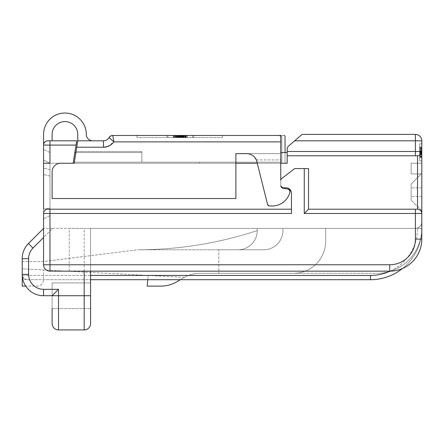 <?xml version="1.0" encoding="UTF-8"?>
<svg xmlns="http://www.w3.org/2000/svg" width="444" height="444" viewBox="0 0 444 444"><rect width="100%" height="100%" fill="white"/><g stroke="black" fill="none" stroke-linecap="round" stroke-linejoin="round"><path stroke-width="0.33" stroke-dasharray="2.22 1.67" d="M421.8 147.008L421.8 157.692L421.8 147.008L419.663 147.008L419.663 157.692L419.663 147.008L419.663 153.596L419.663 147.008L421.8 147.008M421.8 152.919L421.8 147.236L421.8 157.692L421.8 152.692L421.8 153.824L421.8 152.919L419.663 152.919M421.8 151.554L421.8 148.141L421.8 151.554L419.663 151.554L419.663 152.009L419.663 150.871L419.663 151.554L421.8 151.554L419.663 151.554M280.763 135.464A1.071 1.071 0 0 1 281.835 136.536A1.071 1.071 0 0 0 280.763 135.464A1.071 1.071 0 0 1 281.835 136.536A1.071 1.071 0 0 0 280.763 135.464A1.071 1.071 0 0 1 281.835 136.536A1.071 1.071 0 0 0 280.763 135.464A1.071 1.071 0 0 1 281.835 136.536A1.071 1.071 0 0 0 280.763 135.464L283.971 135.464L280.763 135.464A1.071 1.071 0 0 1 281.835 136.536A1.071 1.071 0 0 0 280.763 135.464L283.971 135.464A1.071 1.071 0 0 1 285.037 136.536A1.071 1.071 0 0 0 283.971 135.464A1.071 1.071 0 0 1 285.037 136.536A1.071 1.071 0 0 0 283.971 135.464A1.071 1.071 0 0 1 285.037 136.536A1.071 1.071 0 0 0 283.971 135.464A1.071 1.071 0 0 1 285.037 136.536A1.071 1.071 0 0 0 283.971 135.464A1.071 1.071 0 0 1 285.037 136.536A1.071 1.071 0 0 0 283.971 135.464L112.743 135.464L113.908 141.88L280.763 141.88L280.763 180.325A2.137 2.137 0 0 1 281.601 178.632L294.655 168.587L308.547 168.587L294.655 168.587L308.547 168.587L308.547 209.191L308.547 168.587L308.547 209.191L304.273 213.464L421.8 213.464A4.274 4.274 0 0 0 417.526 209.191L308.547 209.191L417.526 209.191C420.168 209.49 421.595 210.917 421.8 213.464L421.8 239.105L415.39 239.105L415.39 228.421L325.641 228.421L415.39 228.421A6.41 6.41 0 0 0 421.8 222.011A6.41 6.41 0 0 1 415.39 228.421A6.41 6.41 0 0 0 421.8 222.011A6.41 6.41 0 0 1 415.39 228.421C419.314 228 421.45 225.863 421.8 222.011A6.41 6.41 0 0 1 415.39 228.421A6.41 6.41 0 0 0 421.8 222.011A6.41 6.41 0 0 1 415.39 228.421L257.259 228.421L415.39 228.421L257.259 228.421L415.39 228.421L415.39 239.105A25.641 25.641 0 0 1 389.749 264.752L90.582 264.752L90.582 228.421L90.582 282.911L52.115 282.911L52.115 308.558L52.115 282.911L52.115 295.732L58.525 289.322L58.525 295.732L84.171 295.732L84.171 329.925A6.41 6.41 0 0 0 90.582 323.515L90.582 228.421L415.39 228.421A6.41 6.41 0 0 0 421.8 222.011L421.8 239.105A32.051 32.051 0 0 1 389.749 271.162L69.214 271.162L69.214 228.421L415.39 228.421C419.314 228 421.45 225.863 421.8 222.011L421.8 239.105A32.051 32.051 0 0 1 389.749 271.162L49.978 271.162A6.41 6.41 0 0 1 43.568 264.752L43.568 213.464A4.274 4.274 0 0 1 47.841 209.191A4.274 4.274 0 0 0 43.568 213.464A4.274 4.274 0 0 1 47.841 209.191L291.447 209.191L47.841 209.191L291.447 209.191L291.447 193.162A5.345 5.345 0 0 0 286.108 187.823A5.345 5.345 0 0 1 291.447 193.162A5.345 5.345 0 0 0 286.108 187.823L282.9 187.823A2.137 2.137 0 0 1 280.791 186.019M390.104 271.156A47.014 47.014 0 0 0 417.526 228.421L421.8 228.421L421.8 222.011L421.8 228.421L421.8 222.011L421.8 228.421L421.8 222.011L421.8 228.421L421.8 222.011L421.8 228.421L417.526 228.421L421.8 228.421A44.877 44.877 0 0 1 376.923 273.299A44.877 44.877 0 0 0 421.8 228.421A51.288 51.288 0 0 1 370.512 279.709L26.474 279.709C23.926 279.504 22.5 278.077 22.2 275.435L22.2 286.119L37.157 286.119A6.41 6.41 0 0 0 43.568 279.709L43.568 269.952L43.568 279.709A6.41 6.41 0 0 1 37.157 286.119L25.724 286.119M294.655 140.809L415.39 140.809L415.39 134.399L302.136 134.399L288.667 145.943A4.274 4.274 0 0 0 287.174 149.184L287.174 151.493L415.39 151.493L415.39 140.809L421.8 140.809L421.8 213.464M421.8 143.801L421.8 160.894L421.8 143.801L421.8 160.894L421.8 143.801L419.663 143.801L419.663 160.894L419.663 143.801L419.663 160.894L419.663 143.801L421.8 143.801M421.8 173.399L421.8 163.248L411.116 163.248L421.8 163.248L411.116 163.248L421.8 163.248L411.116 163.248L421.8 163.248L411.116 163.248L421.8 163.248L411.116 163.248L421.8 163.248L411.116 163.248L421.8 163.248L421.8 210.795L421.8 163.248L421.8 210.795L421.8 163.248L421.8 210.795L421.8 163.248L421.8 210.795L421.8 163.248L421.8 210.795L421.8 163.248L421.8 210.795L421.8 173.399L411.116 184.082L411.116 200.111L411.116 184.082L411.116 200.111L411.116 184.082L411.116 200.111L411.116 184.082L411.116 200.111L411.116 184.082L411.116 200.111L411.116 184.082L411.116 200.111L411.116 184.082L421.8 173.399L421.267 173.931L411.116 173.931L411.116 163.248L411.116 173.931L411.116 163.248L411.116 173.931L421.267 173.931L411.116 173.931L421.267 173.931L421.8 173.399L411.116 184.082L421.8 173.399L421.267 173.931L411.116 173.931L411.116 163.248L411.116 173.931L421.267 173.931L421.8 173.399L411.116 184.082L421.8 173.399L421.267 173.931L411.116 173.931L411.116 163.248L411.116 173.931L421.267 173.931L421.8 173.399L411.116 184.082L421.8 173.399L421.267 173.931L411.116 173.931L411.116 163.248L411.116 173.931L421.267 173.931L421.8 173.399L411.116 184.082L421.8 173.399L421.267 173.931L411.116 173.931L411.116 163.248L411.116 173.931L421.267 173.931L421.8 173.399L411.116 184.082L421.8 173.399M421.8 160.894L419.663 160.894L421.8 160.894M419.663 153.824L421.8 153.824L419.663 153.824M419.663 154.506L419.663 155.872L419.663 154.506L421.8 154.506M419.663 156.327L419.663 155.872L419.663 156.554L421.8 156.327L419.663 156.327M419.663 155.189L419.663 155.872L419.663 155.189L421.8 155.189M419.663 156.782L419.663 155.872L419.663 157.465L419.663 156.782L421.8 156.782L419.663 156.782M419.663 157.692L421.8 157.692L419.663 157.692M419.663 150.189L419.663 149.506L419.663 150.189L421.8 150.189L419.663 150.189M419.663 148.823L419.663 149.506L419.663 148.368L419.663 148.823L421.8 148.823L419.663 148.823M419.663 148.141L421.8 148.141L419.663 148.141M419.663 152.464L419.663 152.009L419.663 152.692L421.8 152.464L419.663 152.464M421.8 156.099L419.663 156.099M421.8 154.279L419.663 154.279M421.8 155.872L419.663 155.872M421.8 152.237L419.663 152.237M421.8 151.099L419.663 151.099M421.8 153.596L419.663 153.596L421.8 153.596M421.8 152.692L419.663 152.692M421.8 153.147L419.663 153.147L421.8 153.147M421.8 156.554L419.663 156.554L421.8 156.554M421.8 157.465L419.663 157.465L421.8 157.465M421.8 154.734L419.663 154.734M421.8 149.961L419.663 149.961L421.8 149.961M421.8 147.913L419.663 147.913L421.8 147.913M421.8 147.236L419.663 147.236L421.8 147.236M421.8 152.009L419.663 152.009L421.8 152.009M421.8 150.871L419.663 150.871L421.8 150.871M421.8 149.506L419.663 149.506L421.8 149.506M421.8 148.368L419.663 148.368L421.8 148.368M421.8 196.37L411.116 196.37L421.8 196.37M421.8 187.823L411.116 187.823L421.8 187.823M421.8 210.795L411.116 200.111L421.8 210.795M32.989 248.063L28.46 243.534A21.368 21.368 0 0 0 22.2 258.641L22.2 274.364L28.61 274.364A14.957 14.957 0 0 0 43.568 289.322A14.957 14.957 0 0 1 28.61 274.364L28.61 258.641A14.957 14.957 0 0 1 32.989 248.063L28.46 243.534A21.368 21.368 0 0 0 22.2 258.641A21.368 21.368 0 0 1 28.46 243.534L43.568 228.421L28.46 243.534L32.989 248.063A14.957 14.957 0 0 0 28.61 258.641A14.957 14.957 0 0 1 32.989 248.063L52.636 228.421L43.568 228.421L52.636 228.421L43.568 237.49L43.568 228.421L43.568 264.752L49.978 264.752L49.978 213.464L291.447 213.464L291.447 193.162L291.447 209.191M107.365 146.62L113.908 141.88L109.046 137.601A6.41 6.41 0 0 1 103.491 140.809L77.761 140.809L92.718 140.809L77.761 140.809L74.204 163.248L73.138 163.248L76.013 145.083L49.978 145.083L49.978 140.809L76.69 140.809M283.971 135.464A1.071 1.071 0 0 1 285.037 136.536L285.037 163.248L287.174 163.248L43.568 163.248L43.568 145.083L49.978 145.083L49.978 163.248L43.568 160.04L49.978 163.248L43.568 160.04L49.978 163.248L43.568 160.04L49.978 163.248L43.568 160.04L49.978 163.248L43.568 160.04L49.978 163.248L43.568 160.04L43.568 149.356L43.568 218.803L43.568 149.356L43.568 218.803L43.568 149.356L43.568 218.803L43.568 149.356L43.568 218.803L43.568 149.356L43.568 218.803L43.568 149.356L43.568 209.091L43.568 160.04L49.978 163.248L43.568 163.248L49.978 163.248L49.978 152.564L49.978 215.601L49.978 152.564L49.978 215.601L49.978 152.564L49.978 215.601L49.978 152.564L49.978 215.601L49.978 152.564L49.978 215.601L49.978 152.564L49.978 208.119L49.978 163.248L60.662 163.248A8.547 8.547 0 0 0 52.115 171.795A8.547 8.547 0 0 1 60.662 163.248L287.174 163.248L287.174 152.564L287.174 163.248L287.174 155.766L417.526 155.766L419.203 155.428M235.892 163.248L60.662 163.248A8.547 8.547 0 0 0 52.115 171.795L52.115 198.507L52.115 171.795L52.115 198.507L235.892 198.507L235.892 162.177L74.376 162.177L235.892 162.177L235.892 153.63L235.892 198.507L52.115 198.507L235.892 198.507L235.892 153.63L246.625 153.63L249.717 154.085M281.163 186.93A2.137 2.137 0 0 1 280.763 185.686L280.763 180.325A2.137 2.137 0 0 1 281.601 178.632L294.655 168.587L281.601 178.632A2.137 2.137 0 0 0 280.763 180.325L280.763 186.03A2.137 2.137 0 0 0 282.528 188.134L288.311 189.15L290.026 191.725C287.518 200.755 281.579 205.511 272.216 205.983C281.579 205.511 287.518 200.755 290.026 191.725L288.311 189.15A2.137 2.137 0 0 1 290.026 191.725A18.248 18.248 0 0 1 272.216 205.983L269.613 205.983L272.216 205.983L269.613 205.983L267.538 204.368L269.613 205.983A2.137 2.137 0 0 1 267.538 204.368L257.259 163.248A10.684 10.684 0 0 0 246.625 153.63L280.763 153.63L280.763 136.536A1.071 1.071 0 0 0 279.698 135.464L280.214 135.598M287.174 151.493L287.174 155.766L417.526 155.766C420.168 155.467 421.595 154.04 421.8 151.493A4.274 4.274 0 0 1 417.526 155.766L287.174 155.766M287.174 163.248L287.174 152.564L287.174 163.248L287.174 152.564L287.174 163.248L287.174 152.564L287.174 163.248L287.174 152.564L287.174 163.248L287.174 152.564L287.174 163.248L285.037 163.248L287.174 163.248M74.204 163.248L74.376 162.177L74.204 163.248L73.138 163.248L74.831 152.564L141.864 152.564L141.864 162.177L281.835 162.177L281.835 136.536L281.835 152.564L287.174 152.564L281.835 152.564L281.835 162.177L199.561 162.177L199.561 163.248L285.037 163.248L199.561 163.248L285.037 163.248L285.037 152.564L287.174 152.564L281.835 152.564L281.835 162.177L141.864 162.177L281.835 162.177L199.561 162.177L199.561 163.248L199.561 162.177L141.864 162.177L281.835 162.177L141.864 162.177L281.835 162.177L141.864 162.177L281.835 162.177L281.835 136.536L281.835 162.177L281.835 136.536L281.835 162.177L281.835 136.536L281.835 162.177L281.835 136.536L281.835 152.564L287.174 152.564L285.037 152.564L285.037 163.248L285.037 136.536L285.037 163.248L285.037 152.564L280.763 152.564M74.831 152.564L141.864 152.564L74.831 152.564L141.864 152.564L74.831 152.564L141.864 152.564L74.831 152.564L73.138 163.248L74.831 152.564L73.138 163.248L74.831 152.564L73.138 163.248L74.831 152.564L73.138 163.248L74.831 152.564L73.138 163.248L74.831 152.564L141.864 152.564L141.864 162.177L199.561 162.177L199.561 163.248L199.561 162.177L199.561 163.248L199.561 162.177L199.561 163.248L199.561 162.177L199.561 163.248L199.561 162.177L199.561 163.248L73.138 163.248L199.561 163.248L73.138 163.248L74.831 152.564L141.864 152.564L141.864 162.177L141.864 151.493L141.864 162.177L141.864 151.493L141.864 162.177L141.864 151.493L141.864 162.177L141.864 151.493L141.864 162.177L141.864 151.493L141.864 162.177L141.864 151.493L141.864 162.177L74.376 162.177L76.068 151.493L74.376 162.177L76.068 151.493L74.376 162.177L76.068 151.493L74.376 162.177L76.068 151.493L74.376 162.177L76.068 151.493L74.376 162.177L76.068 151.493L74.376 162.177L141.864 162.177L74.376 162.177L141.864 162.177L74.376 162.177L141.864 162.177L74.376 162.177L141.864 162.177L74.376 162.177L141.864 162.177L74.376 162.177L141.864 162.177L141.864 152.564L141.864 162.177L141.864 152.564L141.864 162.177L141.864 152.564L141.864 162.177L141.864 152.564L141.864 162.177L141.864 152.564L75.896 152.564M280.763 163.248L257.259 163.248L256.371 159.929C254.473 155.983 251.226 153.879 246.625 153.63L280.763 153.63L235.892 153.63L280.763 153.63L280.763 162.177L280.763 141.88M280.769 186.025L280.763 180.325L280.769 186.025L282.528 188.134L288.311 189.15L282.528 188.134L280.763 185.686A2.137 2.137 0 0 0 282.9 187.823A2.137 2.137 0 0 1 281.923 187.584M282.9 187.823L286.108 187.823L282.9 187.823M420.585 154.479L421.489 153.091M308.547 209.191L417.526 209.191L419.203 209.529M420.585 210.478L421.489 211.866M43.568 163.248L43.568 213.464L49.978 213.464L49.978 209.191M77.761 140.809L77.761 134.399A12.821 12.821 0 0 0 64.941 121.578A12.821 12.821 0 0 0 52.115 134.399L52.115 140.809L47.841 140.809A4.274 4.274 0 0 0 43.568 145.083L43.568 134.399A21.368 21.368 0 0 1 64.941 113.031A21.368 21.368 0 0 1 86.308 134.399A6.41 6.41 0 0 0 92.718 140.809M43.568 237.49L43.568 264.752A6.41 6.41 0 0 0 49.978 271.162A6.41 6.41 0 0 1 43.568 264.752M43.568 209.091L49.978 208.119L43.568 209.091L49.978 208.119L43.568 209.091L49.978 208.119L43.568 209.091L49.978 208.119L43.568 209.091L49.978 208.119L43.568 209.091L49.978 208.119L49.978 215.601L49.978 208.119L43.568 209.091L43.568 218.803L43.568 213.464M49.978 215.601L43.568 218.803L49.978 215.601M49.978 176.068L43.568 174.464L49.978 176.068M49.978 169.658L43.568 168.054L49.978 169.658M49.978 152.564L43.568 149.356L49.978 152.564M43.568 145.083A4.274 4.274 0 0 1 47.841 140.809L49.978 140.809M52.115 140.809L47.841 140.809M178.982 135.464L187.168 135.464L174.348 135.464L187.168 135.464L178.982 135.464L178.982 137.601L180.897 137.601L178.166 137.601L183.622 137.601L174.348 137.601L187.168 137.601L174.348 137.601L187.168 137.601L178.982 137.601L178.982 135.464M185.531 135.464L181.713 135.464L185.531 135.464L185.531 137.601L187.168 137.601L174.348 137.601L185.803 137.601L181.713 137.601L185.531 137.601L181.713 137.601L185.531 137.601L185.531 135.464L185.531 137.601M178.438 135.464L175.985 135.464L178.438 135.464L178.438 137.601L222.533 137.601L137.057 137.601L180.075 137.601L177.572 137.601L179.365 137.601L179.365 135.464L177.572 135.464L180.075 135.464L180.075 137.601L186.103 137.601L174.919 137.601L174.919 135.464L173.349 135.464L181.824 135.464L173.277 135.464L183.888 135.464L183.894 137.601L183.888 135.464L186.103 135.464L180.358 135.464L180.347 137.601L180.358 135.464L174.919 135.464M187.168 135.464L174.348 135.464L187.168 135.464L174.348 135.464L187.168 135.464L187.168 137.601L174.348 137.601L187.168 137.601L187.168 135.464M186.075 135.464L178.71 135.464L186.075 135.464L186.075 137.601L178.71 137.601L186.075 137.601L186.075 135.464L186.075 137.601M167.937 135.464L193.578 135.464L167.937 135.464L167.937 137.601L193.578 137.601L167.937 137.601L167.937 135.464M166.866 135.464L192.513 135.464L166.866 135.464L166.866 137.601L192.513 137.601L166.866 137.601L166.866 135.464M207.27 135.464L179.798 135.464L192.513 135.464L192.513 137.601L192.513 135.464M179.798 135.464L137.057 135.464L179.798 135.464L179.803 137.601M193.578 135.464L193.578 137.601L193.578 135.464M182.806 137.601L180.897 137.601L183.622 137.601L182.806 137.601L182.806 135.464L182.806 137.601M180.075 137.601L180.075 135.464L180.075 137.601L180.075 135.464L180.075 137.601L174.348 137.601L178.438 137.601M179.365 137.601L174.919 137.601M180.897 135.464L180.897 137.601M178.166 135.464L178.166 137.601L178.166 135.464M183.622 135.464L183.622 137.601L183.622 135.464M184.166 135.464L184.166 137.601M183.078 135.464L183.078 137.601L183.078 135.464M184.987 135.464L184.987 137.601M186.896 135.464L186.896 137.601L186.896 135.464M174.348 135.464L174.348 137.601L174.348 135.464M181.169 135.464L181.169 137.601L181.169 135.464M182.256 135.464L182.256 137.601L182.256 135.464M181.713 135.464L181.713 137.601L181.713 135.464M181.984 135.464L181.984 137.601L181.984 135.464M185.803 135.464L185.803 137.601L185.803 135.464M183.35 135.464L183.35 137.601L183.35 135.464M182.528 135.464L182.528 137.601L182.528 135.464M180.619 135.464L180.619 137.601M174.62 135.464L174.62 137.601M175.441 135.464L175.441 137.601M176.529 135.464L176.529 137.601M177.35 135.464L177.35 137.601M178.71 135.464L178.71 137.601M179.531 135.464L179.531 137.601M185.259 135.464L185.259 137.601M184.715 135.464L184.715 137.601M179.259 135.464L179.259 137.601M177.622 135.464L177.622 137.601M176.801 135.464L176.801 137.601M176.257 135.464L176.257 137.601M175.985 135.464L175.985 137.601L175.985 135.464M180.075 135.464L179.365 135.464M181.463 137.601L181.463 135.464M173.277 137.601L173.277 135.464L173.277 137.601M177.55 137.601L177.55 135.464L177.55 137.601M181.824 137.601L181.824 135.464L181.824 137.601M176.867 137.601L176.867 135.464M173.654 137.601L173.654 135.464M176.684 137.601L176.684 135.464M186.103 137.601L186.103 135.464L186.103 137.601M178.521 137.601L178.521 135.464M267.538 204.368L257.259 163.248L267.538 204.368M249.761 154.101L252.503 155.394M253.241 155.922L254.762 157.381M256.371 159.929L280.763 159.929L256.371 159.929L257.259 163.248M415.39 228.421L415.39 239.105L421.8 239.105A32.051 32.051 0 0 1 389.749 271.162L389.749 264.752L49.978 264.752L49.978 271.162L69.214 271.162L69.214 228.421L90.582 228.421L90.582 308.558L90.582 282.911L52.115 282.911L52.115 295.732L43.568 295.732A21.368 21.368 0 0 1 22.2 274.364A21.368 21.368 0 0 0 43.568 295.732L43.568 289.322L58.525 289.322M90.582 264.752L90.582 271.162L49.978 271.162M52.115 323.515A6.41 6.41 0 0 0 58.525 329.925L58.525 295.732L52.115 295.732M52.636 228.421L90.582 228.421L52.636 228.421M28.61 258.641L22.2 258.641L22.2 274.364A21.368 21.368 0 0 0 43.568 295.732L43.568 289.322L43.568 295.732A21.368 21.368 0 0 1 22.2 274.364L22.2 258.641L28.61 258.641L22.2 258.641A21.368 21.368 0 0 1 28.46 243.534M43.568 289.322A14.957 14.957 0 0 1 28.61 274.364L22.2 274.364L22.2 261.544L43.568 261.544L137.59 249.789A381.912 381.912 0 0 0 257.259 230.558A381.912 381.912 0 0 1 137.59 249.789A381.912 381.912 0 0 0 257.259 230.558L257.259 228.421L257.259 230.558A19.231 19.231 0 0 1 238.028 249.789A19.231 19.231 0 0 0 257.259 230.558A19.231 19.231 0 0 1 238.028 249.789L218.792 249.789L218.792 273.299L218.792 249.789L263.669 249.789L238.028 249.789A19.231 19.231 0 0 0 257.259 230.558L257.259 228.421L257.259 230.558A381.912 381.912 0 0 1 137.59 249.789L263.669 249.789L137.59 249.789L43.568 261.544L22.2 261.544L22.2 275.435L370.512 275.435A47.014 47.014 0 0 0 417.526 228.421L421.8 228.421A51.288 51.288 0 0 1 370.512 279.709A51.288 51.288 0 0 0 421.8 228.421A44.877 44.877 0 0 1 376.923 273.299L293.584 273.299A32.051 32.051 0 0 0 325.641 241.242L325.641 228.421L325.641 241.242A32.051 32.051 0 0 1 293.584 273.299L376.923 273.299A44.877 44.877 0 0 0 421.8 228.421A51.288 51.288 0 0 1 402.492 268.515M293.584 273.299L199.894 273.299A32.051 32.051 0 0 0 183.4 277.866A32.051 32.051 0 0 1 199.894 273.299L293.584 273.299A32.051 32.051 0 0 0 325.641 241.242A32.051 32.051 0 0 1 293.584 273.299M282.9 228.421L282.9 230.558A19.231 19.231 0 0 1 263.669 249.789A19.231 19.231 0 0 0 282.9 230.558L282.9 228.421L282.9 230.558A19.231 19.231 0 0 1 263.669 249.789A19.231 19.231 0 0 0 282.9 230.558L282.9 228.421M22.289 276.285L26.474 279.709A4.274 4.274 0 0 1 22.2 275.435A4.274 4.274 0 0 0 26.474 279.709L147.769 279.709L148.141 275.435L147.208 286.119L160.767 286.119A32.051 32.051 0 0 0 177.261 281.552L183.4 277.866L180.331 279.709L370.512 279.709L147.769 279.709L147.208 286.119L160.767 286.119A32.051 32.051 0 0 0 177.261 281.552A32.051 32.051 0 0 1 160.767 286.119M180.331 279.709L177.261 281.552L183.4 277.866L180.331 279.709L147.769 279.709L148.141 275.435L147.208 286.119M415.39 239.105A25.641 25.641 0 0 1 389.749 264.752A25.641 25.641 0 0 0 415.39 239.105L421.8 239.105A32.051 32.051 0 0 1 389.749 271.162L90.582 271.162M325.641 228.421L325.641 241.242L325.641 228.421M22.2 275.435L22.2 268.831L184.327 277.328A32.051 32.051 0 0 0 183.4 277.866A32.051 32.051 0 0 1 184.327 277.328L22.2 268.831L43.568 269.952L22.2 268.831L22.2 275.435M90.582 308.558L52.115 308.558L90.582 308.558M76.068 151.493L141.864 151.493L76.068 151.493M285.037 136.536L285.037 163.248L285.037 152.564L287.174 152.564L285.037 152.564L285.037 163.248L285.037 136.536L285.037 163.248L285.037 152.564L281.835 152.564L287.174 152.564M389.749 264.752L389.749 271.162L389.749 264.752L69.214 264.752M304.273 168.587L304.273 213.464M112.743 135.464L110.606 136.042L109.046 137.601A6.41 6.41 0 0 1 103.491 140.809L103.491 147.219L76.745 147.219M415.39 155.766L415.39 151.493L421.8 151.493A4.274 4.274 0 0 1 417.526 155.766L417.526 209.191M415.39 213.464L415.39 209.191M109.046 137.601A4.274 4.274 0 0 1 109.779 136.663M110.162 136.336A4.274 4.274 0 0 1 110.612 136.036M177.911 137.601L177.911 135.464M178.394 137.601L178.394 135.464M179.742 137.601L179.742 135.464M175.846 137.601L175.846 135.464M174.531 137.601L174.531 135.464M173.576 137.601L173.576 135.464M173.36 137.601L173.36 135.464L173.349 137.601M176.401 137.601L176.401 135.464M179.126 137.601L179.126 135.464M177.606 137.601L177.606 135.464M90.582 295.732L84.171 295.732L84.171 228.421M370.512 275.435L370.512 279.709M22.228 275.435L90.582 275.435M421.8 239.105A32.051 32.051 0 0 1 389.749 271.162M28.61 274.364L22.2 274.364M222.533 137.601L222.533 135.464M137.057 137.601L137.057 135.464M177.572 137.601L177.572 135.464"/><path stroke-width="0.67" d="M291.447 209.191L47.841 209.191A4.274 4.274 0 0 0 43.568 213.464L43.568 264.752A6.41 6.41 0 0 0 49.978 271.162L389.749 271.162A32.051 32.051 0 0 0 421.8 239.105L421.8 213.464A4.274 4.274 0 0 0 417.526 209.191L308.547 209.191L304.273 213.464L304.273 168.587L294.655 168.587L281.601 178.632A2.137 2.137 0 0 0 280.763 180.325L280.763 141.88L113.908 141.88L112.743 135.464A4.274 4.274 0 0 0 109.046 137.601L113.908 141.88C110.878 145.521 107.409 147.303 103.491 147.219L107.365 146.62M421.489 153.091L421.8 151.493L421.8 213.464A4.274 4.274 0 0 0 417.526 209.191L417.526 155.766L287.174 155.766L287.174 151.493L415.39 151.493L415.39 140.809L294.655 140.809L288.667 145.943A4.274 4.274 0 0 0 287.174 149.184L287.174 151.493M415.39 155.766L415.39 151.493L421.8 151.493L421.8 140.809A6.41 6.41 0 0 0 415.39 134.399A6.41 6.41 0 0 1 421.8 140.809L415.39 140.809L415.39 134.399L302.136 134.399L294.655 140.809M280.763 163.248L287.174 163.248L287.174 155.766M280.763 135.464L112.743 135.464A4.274 4.274 0 0 0 110.612 136.036M285.037 136.536L285.037 152.564L285.037 136.536A1.071 1.071 0 0 0 283.971 135.464M52.115 140.809L52.115 134.399A12.821 12.821 0 0 1 64.941 121.578A12.821 12.821 0 0 1 77.761 134.399L77.761 140.809L74.204 163.248L60.662 163.248A8.547 8.547 0 0 0 52.115 171.795L52.115 198.507L235.892 198.507L235.892 153.63L246.625 153.63A10.684 10.684 0 0 1 257.259 163.248L235.892 163.248M43.568 209.091L43.568 145.083A4.274 4.274 0 0 1 47.841 140.809L76.69 140.809L76.013 145.083L76.69 140.809M281.923 187.584A2.137 2.137 0 0 1 281.163 186.93M74.204 163.248L73.138 163.248L76.013 145.083L49.978 145.083L49.978 163.248L43.568 163.248M257.259 163.248L267.538 204.368A2.137 2.137 0 0 0 269.613 205.983L272.216 205.983A18.248 18.248 0 0 0 290.026 191.725A2.137 2.137 0 0 0 288.311 189.15L282.528 188.134L280.763 186.003L282.9 187.823L286.108 187.823A5.345 5.345 0 0 1 291.447 193.162L291.447 213.464L49.978 213.464L49.978 264.752L43.568 264.752M421.8 151.493A4.274 4.274 0 0 1 417.526 155.766M419.203 155.428L420.585 154.479M419.203 209.529L420.585 210.478M421.489 211.866L421.8 213.464L415.39 213.464L415.39 228.421M308.547 209.191L308.547 168.587L304.273 168.587M92.718 140.809A6.41 6.41 0 0 1 86.308 134.399A21.368 21.368 0 0 0 64.941 113.031A21.368 21.368 0 0 0 43.568 134.399L43.568 145.083A4.274 4.274 0 0 1 47.841 140.809A4.274 4.274 0 0 0 43.568 145.083L49.978 145.083L49.978 140.809M77.761 140.809L103.491 140.809A6.41 6.41 0 0 0 109.046 137.601L110.617 136.036L112.743 135.464M192.513 135.464L207.27 135.464M280.763 152.564L287.174 152.564M74.831 152.564L75.896 152.564M279.698 135.464L280.763 136.536L279.698 135.464A1.071 1.071 0 0 1 280.763 136.536L280.763 141.88M252.503 155.394L253.241 155.922M254.762 157.381L256.371 159.929M90.582 271.162L90.582 323.515A6.41 6.41 0 0 1 84.171 329.925L58.525 329.925L84.171 329.925A6.41 6.41 0 0 0 90.582 323.515M52.115 308.558L52.115 323.515L52.115 308.558M43.568 237.49L32.989 248.063L43.568 237.49L32.989 248.063L28.46 243.534L43.568 228.421L28.46 243.534A21.368 21.368 0 0 0 22.2 258.641L22.228 275.435M52.115 323.515A6.41 6.41 0 0 0 58.525 329.925L58.525 295.732L84.171 295.732L84.171 329.925M58.525 289.322L52.115 295.732L58.525 295.732L58.525 289.322L43.568 289.322L43.568 295.732L52.115 295.732M147.208 286.119L160.767 286.119L147.208 286.119L147.769 279.709L90.582 279.709L370.512 279.709A51.288 51.288 0 0 0 402.492 268.515M22.289 276.285L22.2 286.119L25.724 286.119M160.767 286.119A32.051 32.051 0 0 0 177.261 281.552L180.331 279.709M32.989 248.063A14.957 14.957 0 0 0 28.61 258.641L28.61 274.364L22.2 274.364A21.368 21.368 0 0 0 43.568 295.732M49.978 209.191L49.978 213.464L43.568 213.464M76.745 147.219L103.491 147.219L103.491 140.809M49.978 271.162L49.978 264.752L389.749 264.752A25.641 25.641 0 0 0 415.39 239.105L415.39 213.464L304.273 213.464M415.39 213.464L415.39 209.191M109.779 136.663A4.274 4.274 0 0 1 110.162 136.336M28.61 258.641L28.61 261.544L28.61 258.641L22.2 258.641A21.368 21.368 0 0 1 28.46 243.534M52.115 289.322L43.568 289.322L52.115 289.322M84.171 271.162L84.171 295.732L90.582 295.732M28.61 274.364A14.957 14.957 0 0 0 43.568 289.322M90.582 275.435L370.512 275.435L370.512 279.709M370.512 275.435A47.014 47.014 0 0 0 390.104 271.156M389.749 264.752L389.749 271.162M415.39 239.105L421.8 239.105"/></g></svg>
